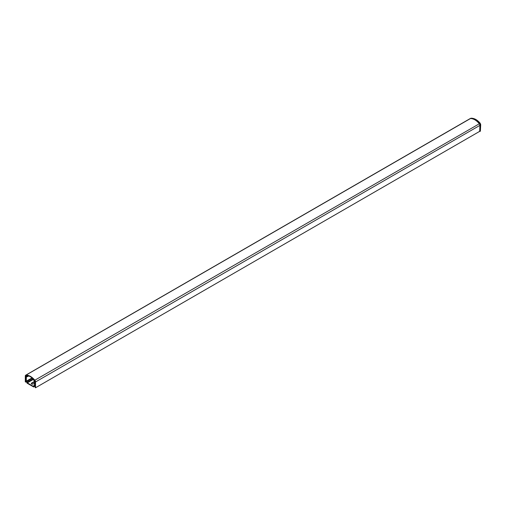 <?xml version="1.0" encoding="UTF-8"?>
<svg xmlns="http://www.w3.org/2000/svg" width="506" height="506" viewBox="0 0 506 506"><rect width="100%" height="100%" fill="white"/><g stroke="black" fill="none" stroke-linecap="round" stroke-linejoin="round"><path stroke-width="0.76" d="M34.478 381.613A1.101 0.632 -0 0 0 33.851 381.796L31.631 383.08A1.101 0.632 -0 0 0 31.309 383.529A1.101 0.632 -0 0 0 31.631 383.978A1.101 0.632 -0 0 0 33.187 383.978L34.497 383.219M35.078 383.421L34.857 382.055A1.885 1.088 -120 0 0 34.022 380.145L33.213 379.298L33.889 380.449A1.385 0.797 60 0 1 34.497 381.853L34.497 385.914L34.054 385.755A0.626 0.361 -120 0 0 33.611 386.015L33.523 386.476L27.299 382.884L27.21 382.321A0.626 0.361 -120 0 0 26.767 381.549L26.325 381.189L26.325 377.128A1.385 0.797 60 0 1 26.609 376.496A1.385 0.797 60 0 1 26.932 376.439L27.741 376.527L27.609 376.066L26.799 375.977A1.885 1.088 -120 0 0 26.356 376.059A1.885 1.088 -120 0 0 25.964 376.926L25.743 381.113L26.856 382.523A0.626 0.361 -120 0 0 27.299 383.295L33.523 386.888A0.626 0.361 -120 0 0 33.965 386.628L33.991 386.16L35.078 386.502L34.857 383.554M28.089 375.794L27.609 376.066M28.69 375.977L27.741 376.527M31.372 383.731A1.101 0.632 180 0 1 31.631 383.485L33.851 382.207A1.101 0.632 180 0 1 34.497 382.024M35.167 381.764L35.199 387.602L35.521 387.786L35.521 381.967A1.885 1.088 -120 0 0 34.825 380.215A13.074 7.546 -120 0 0 25.996 375.117A1.885 1.088 -120 0 0 25.692 375.205A1.885 1.088 -120 0 0 25.3 376.066L25.3 381.885L25.876 381.707L25.654 376.268A1.385 0.797 60 0 1 25.939 375.635A1.385 0.797 60 0 1 26.167 375.572A12.568 7.255 60 0 1 34.655 380.474A1.385 0.797 60 0 1 35.167 381.764M25.989 376.666L25.654 376.856M26.287 381.682L25.623 382.068M35.521 387.786L479.909 131.218L479.909 125.399A1.885 1.088 -120 0 0 479.214 123.647A13.074 7.546 -120 0 0 470.39 118.549A1.885 1.088 -120 0 0 470.08 118.638L25.692 375.205M35.521 381.967L480.377 125.102A1.259 0.727 0 0 0 480.7 124.615L480.377 131.149L480.377 125.102A1.847 1.069 -120 0 0 479.694 123.382A13.036 7.527 -120 0 0 470.89 118.296A1.847 1.069 -120 0 0 470.624 118.366L470.118 118.619A1.885 1.088 60 0 1 470.39 118.549A13.074 7.546 60 0 1 479.214 123.647A1.885 1.088 60 0 1 479.909 125.399L479.688 131.345M480.377 131.149L479.909 131.478M27.381 375.642L26.799 375.977M27.432 376.489L26.325 377.128M32.036 377.893L26.325 381.189M32.188 378.014L26.413 381.347M32.479 378.254L26.767 381.549M33.168 378.88L27.21 382.321M33.434 379.139L27.21 382.732M33.111 379.532L27.299 382.884M34.497 385.502L34.054 385.755M34.408 386.375L33.965 386.628M31.631 383.485L31.631 383.08M33.851 382.207L33.851 381.796M26.85 375.585L25.654 376.268M34.825 380.215L480.194 123.262C477.367 119.909 474.375 118.227 471.206 118.214A1.259 0.987 -92.9 0 0 470.89 118.296L25.996 375.117M27.141 375.61L26.356 376.059M34.497 385.287L33.738 385.73M34.591 386.483L33.832 386.919M480.7 124.615L480.194 123.262M471.206 118.214L470.624 118.366"/></g></svg>
